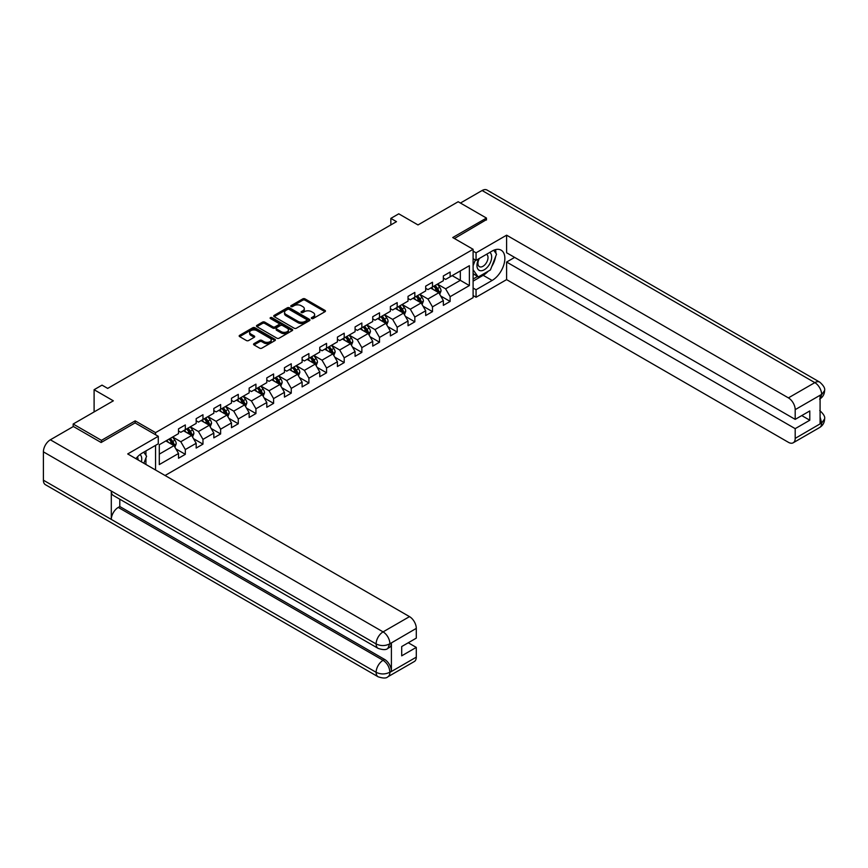 <?xml version="1.0" encoding="UTF-8"?>
<svg xmlns="http://www.w3.org/2000/svg" width="868" height="868" viewBox="0 0 868 868"><rect width="100%" height="100%" fill="white"/><g stroke="black" fill="none" stroke-linecap="round" stroke-linejoin="round"><path stroke-width="1.3" d="M311.645 318.513A1.096 0.64 0 0 0 313.196 318.513L325.001 311.699A1.573 0.911 0 0 0 325.467 311.059A1.573 0.911 0 0 0 325.001 310.418L305.004 298.874A1.573 0.911 0 0 0 302.791 298.874L290.986 305.688A1.096 0.64 0 0 0 292.538 306.578L294.068 305.699A5.024 2.908 0 0 1 301.174 305.699L302.845 306.664A5.024 2.908 0 0 1 304.31 308.715A5.024 2.908 0 0 1 302.845 310.766L301.315 311.645A1.096 0.64 0 0 0 302.867 312.545L304.397 311.666A5.024 2.908 0 0 1 311.504 311.666L313.174 312.621A5.024 2.908 0 0 1 314.65 314.683A5.024 2.908 0 0 1 313.174 316.733L311.645 317.612A1.096 0.64 0 0 0 311.645 318.513L311.645 317.612M254.02 343.63A1.573 0.911 0 0 0 253.564 344.281A1.573 0.911 0 0 0 254.02 344.921L259.63 348.155A1.573 0.911 0 0 0 261.854 348.155L274.961 340.592A1.573 0.911 0 0 0 275.416 339.952A1.573 0.911 0 0 0 274.961 339.301L254.964 327.757A1.573 0.911 0 0 0 252.74 327.757L239.633 335.33A1.573 0.911 0 0 0 239.177 335.97A1.573 0.911 0 0 0 239.633 336.61L246.414 340.527A1.573 0.911 0 0 0 248.639 340.527L254.248 337.283A1.573 0.911 0 0 0 254.704 336.643A1.573 0.911 0 0 0 254.248 336.003L250.885 334.061A4.199 2.43 0 0 1 249.648 332.346A4.199 2.43 0 0 1 252.252 330.111A4.199 2.43 0 0 1 256.83 330.632L269.991 338.227A4.199 2.43 0 0 1 271.217 339.952A4.199 2.43 0 0 1 268.624 342.187A4.199 2.43 0 0 1 264.046 341.666L261.854 340.397A1.573 0.911 0 0 0 259.63 340.397L254.02 343.63L254.02 344.921M486.46 220.027L486.46 218.063L458.174 201.734L417.996 224.931L398.759 213.821L390.839 218.389L396.492 221.655L107.686 388.408L102.023 385.132L94.102 389.71L94.102 411.92M135.18 422.966L135.18 420.871L101.458 440.347L73.162 424.018L113.339 400.821L94.102 389.71M135.18 420.871L155.556 432.633L473.103 249.3L473.103 297.648L165.061 475.501M486.46 218.063L452.738 237.539L473.103 249.3M294.176 328.212A1.573 0.911 0 0 0 296.4 328.212L309.507 320.639A1.573 0.911 0 0 0 309.963 319.999A1.573 0.911 0 0 0 309.507 319.359L289.511 307.814A1.573 0.911 0 0 0 287.286 307.814L274.179 315.388A1.573 0.911 0 0 0 273.724 316.028A1.573 0.911 0 0 0 274.179 316.668L294.176 328.212M270.794 318.751A1.096 0.64 0 0 1 271.901 318.903L271.901 317.601L292.234 329.33A1.573 0.911 0 0 1 292.69 329.97A1.573 0.911 0 0 1 292.234 330.61L279.127 338.184A1.573 0.911 0 0 1 276.903 338.184L256.906 326.639L262.516 323.428L262.516 322.115L256.906 325.359A1.573 0.911 0 0 0 256.451 325.999A1.573 0.911 0 0 0 256.906 326.639L256.906 325.359M262.516 323.428A1.573 0.911 0 0 1 264.74 323.428L264.74 322.115A1.573 0.911 0 0 0 262.516 322.115M264.74 322.115L272.845 326.802A1.573 0.911 0 0 0 275.069 326.802L278.791 324.654A1.573 0.911 0 0 0 279.257 324.014A1.573 0.911 0 0 0 278.791 323.373L270.349 318.491A1.096 0.64 0 0 1 271.901 317.601M73.162 426.622L73.162 424.018M101.458 440.347L101.458 442.311M155.556 470.011L155.556 445.382M155.556 434.727L155.556 432.633M175.868 448.875L185.318 454.333L185.318 449.559L196.179 443.288L196.179 448.062L202.971 444.134L202.971 439.371L213.832 433.099L213.832 437.863L220.624 433.946L220.624 429.172L231.485 422.9L231.485 427.674L238.277 423.758L238.277 418.984L249.149 412.712L249.149 417.475L255.93 413.559L255.93 408.785L266.801 402.513L266.801 407.287L273.594 403.37L273.594 398.596L284.454 392.325L284.454 397.099L291.247 393.171L291.247 388.408L302.107 382.137L302.107 386.9L308.899 382.983L308.899 378.209L319.76 371.938L319.76 376.712L326.552 372.784L326.552 368.021L337.413 361.75L337.413 366.513L344.205 362.596L344.205 357.822L355.077 351.551L355.077 356.325L361.858 352.408L361.858 347.634L372.73 341.363L372.73 346.126L379.511 342.209L379.511 337.435L390.383 331.164L390.383 335.938L397.175 332.021L397.175 327.247L408.036 320.976L408.036 325.75L414.828 321.822L414.828 317.059L425.689 310.787L425.689 315.551L432.481 311.634L432.481 306.86L443.342 300.588L443.342 305.362L450.134 301.435L450.134 296.672L469.371 285.561L469.371 265.695L460.322 270.924L460.322 280.331L469.371 285.561M185.318 454.333L178.526 458.25L178.526 453.487L159.289 464.586L159.289 444.731L178.526 433.62L178.526 428.846L185.318 424.929L185.318 429.693L196.179 423.421L196.179 418.658L202.971 414.73L202.971 419.504L213.832 413.233L213.832 408.459L220.624 404.542L220.624 409.316L231.485 403.045L231.485 398.271L238.277 394.354L238.277 399.117L249.149 392.846L249.149 388.072L255.93 384.155L255.93 388.929L266.801 382.658L266.801 377.884L273.594 373.967L273.594 378.73L284.454 372.459L284.454 367.696L291.247 363.768L291.247 368.542L302.107 362.271L302.107 357.497L308.899 353.58L308.899 358.343L319.76 352.072L319.76 347.309L326.552 343.381L326.552 348.155L337.413 341.884L337.413 337.109L344.205 333.193L344.205 337.967L355.077 331.695L355.077 326.921L361.858 323.004L361.858 327.768L372.73 321.496L372.73 316.722L379.511 312.805L379.511 317.579L390.383 311.308L390.383 306.534L397.175 302.617L397.175 307.38L408.036 301.109L408.036 296.346L414.828 292.418L414.828 297.192L425.689 290.921L425.689 286.147L432.481 282.23L432.481 286.993L443.342 280.722L443.342 275.959L450.134 272.031L450.134 276.805L469.371 265.695M183.506 430.745L191.654 435.443L180.794 441.725L172.645 437.016M178.526 431.005L180.794 432.307L185.318 429.693M180.794 441.725L185.318 449.559M191.654 435.443L196.179 443.288M201.159 420.546L209.307 425.255L198.446 431.526L190.298 426.828M196.179 420.806L198.446 422.119L202.971 419.504M198.446 431.526L202.971 439.371M209.307 425.255L213.832 433.099M218.812 410.358L226.96 415.067L216.099 421.338L207.951 416.629M213.832 410.618L216.099 411.931L220.624 409.316M216.099 421.338L220.624 429.172M226.96 415.067L231.485 422.9M236.465 400.17L244.613 404.868L233.752 411.139L225.604 406.441M231.485 400.43L233.752 401.732L238.277 399.117M233.752 411.139L238.277 418.984M244.613 404.868L249.149 412.712M254.129 389.971L262.277 394.68L251.405 400.951L243.257 396.242M249.149 390.231L251.405 391.544L255.93 388.929M251.405 400.951L255.93 408.785M262.277 394.68L266.801 402.513M271.782 379.783L279.93 384.481L269.058 390.752L260.91 386.054M266.801 380.043L269.058 381.345L273.594 378.73M269.058 390.752L273.594 398.596M279.93 384.481L284.454 392.325M289.435 369.584L297.583 374.292L286.722 380.564L278.574 375.855M284.454 369.844L286.722 371.157L291.247 368.542M286.722 380.564L291.247 388.408M297.583 374.292L302.107 382.137M307.088 359.395L315.236 364.093L304.375 370.376L296.227 365.667M302.107 359.656L304.375 360.958L308.899 358.343M304.375 370.376L308.899 378.209M315.236 364.093L319.76 371.938M324.74 349.196L332.889 353.905L322.028 360.177L313.88 355.479M319.76 349.457L322.028 350.77L326.552 348.155M322.028 360.177L326.552 368.021M332.889 353.905L337.413 361.75M342.393 339.008L350.542 343.717L339.681 349.988L331.533 345.28M337.413 339.269L339.681 340.581L344.205 337.967M339.681 349.988L344.205 357.822M350.542 343.717L355.077 351.551M360.046 328.82L368.195 333.518L357.334 339.789L349.186 335.091M355.077 329.081L357.334 330.382L361.858 327.768M357.334 339.789L361.858 347.634M368.195 333.518L372.73 341.363M377.71 318.621L385.859 323.33L374.987 329.601L366.839 324.892M372.73 318.881L374.987 320.194L379.511 317.579M374.987 329.601L379.511 337.435M385.859 323.33L390.383 331.164M395.363 308.433L403.511 313.131L392.64 319.402L384.491 314.704M390.383 308.693L392.64 309.995L397.175 307.38M392.64 319.402L397.175 327.247M403.511 313.131L408.036 320.976M413.016 298.234L421.164 302.943L410.304 309.214L402.155 304.505M408.036 298.494L410.304 299.807L414.828 297.192M410.304 309.214L414.828 317.059M421.164 302.943L425.689 310.787M430.669 288.046L438.817 292.744L427.957 299.026L419.808 294.317M425.689 288.306L427.957 289.608L432.481 286.993M427.957 299.026L432.481 306.86M438.817 292.744L443.342 300.588M452.174 275.633L460.322 280.331L445.609 288.827L437.461 284.129M443.342 278.107L445.609 279.42L450.134 276.805M445.609 288.827L450.134 296.672M390.839 218.389L390.839 224.931M159.289 454.138L174.001 445.642L165.853 440.933M174.001 445.642L178.526 453.487M440.684 295.988L450.134 301.435M423.031 306.176L432.481 311.634M405.378 316.364L414.828 321.822M387.725 326.563L397.175 332.021M370.072 336.751L379.511 342.209M352.408 346.95L361.858 352.408M334.755 357.139L344.205 362.596M317.102 367.338L326.552 372.784M299.449 377.526L308.899 382.983M281.796 387.714L291.247 393.171M264.143 397.913L273.594 403.37M246.479 408.101L255.93 413.559M228.827 418.3L238.277 423.758M211.174 428.488L220.624 433.946M193.521 438.687L202.971 444.134M312.089 318.664L313.174 318.035A5.024 2.908 0 0 0 314.65 315.985L314.65 314.683M304.31 308.715L304.31 310.017A5.024 2.908 0 0 1 302.845 312.068L301.749 312.697M324.979 311.71L305.004 300.176A1.573 0.911 0 0 0 302.791 300.176L291.42 306.74M309.485 320.65L289.511 309.127A1.573 0.911 0 0 0 287.286 309.127L274.201 316.679L274.179 315.388M306.729 320.455A1.096 0.64 0 0 0 306.729 319.554L289.174 309.42A1.096 0.64 0 0 0 287.623 309.42L286.017 310.353A5.024 2.908 0 0 0 284.541 312.404A5.024 2.908 0 0 0 286.017 314.455L298.006 321.377A5.024 2.908 0 0 0 305.124 321.377L306.729 320.455L306.729 321.757A1.096 0.64 0 0 0 307.055 321.312L307.055 319.999M284.541 312.404L284.541 313.706A5.024 2.908 0 0 0 286.017 315.757L286.017 314.455M306.729 321.757L305.124 322.69A5.024 2.908 0 0 1 298.006 322.69L286.017 315.757M264.74 323.428L272.845 328.104A1.573 0.911 0 0 0 275.069 328.104L278.791 325.956A1.573 0.911 0 0 0 279.257 325.316L279.257 324.014M271.901 318.903L292.212 330.632M281.265 331.663A4.199 2.43 0 0 0 285.843 332.184A4.199 2.43 0 0 0 288.436 329.938A4.199 2.43 0 0 0 287.21 328.223L282.567 325.554A1.573 0.911 0 0 0 280.353 325.554L276.632 327.703A1.573 0.911 0 0 0 276.165 328.343A1.573 0.911 0 0 0 276.632 328.983L281.265 331.663L281.265 332.965A4.199 2.43 0 0 0 285.843 333.486A4.199 2.43 0 0 0 288.436 331.25L288.436 329.938M276.165 328.343L276.165 329.645A1.573 0.911 0 0 0 276.632 330.285L276.632 328.983M281.265 332.965L276.632 330.285M271.217 339.952L271.217 341.254A4.199 2.43 0 0 1 268.624 343.5A4.199 2.43 0 0 1 264.046 342.969L261.854 341.699A1.573 0.911 0 0 0 259.63 341.699L254.042 344.932M249.648 332.346L249.648 333.659A4.199 2.43 0 0 0 250.885 335.374L250.885 334.061M254.226 337.294L250.885 335.374M274.961 339.301L274.961 340.592L254.964 329.07A1.573 0.911 0 0 0 252.74 329.07L239.655 336.621M439.707 294.295L441.063 290.91A4.242 2.452 -120 0 0 439.707 287.297L437.374 284.172M433.295 289.565L431.711 287.438M433.859 286.201L436.192 289.315A4.242 2.452 60 0 1 437.407 291.876L438.774 291.084A4.242 2.452 -120 0 0 437.559 288.534L435.215 285.42M434.152 286.028L436.745 289.489A2.159 1.248 60 0 1 437.136 290.151L438.774 291.084M478.843 258.729A10.405 6.011 120 0 0 480.633 270.74A10.405 6.011 120 0 0 490.029 263.297A10.405 6.011 120 0 0 489.78 252.414M479.44 258.382A7.118 4.112 120 0 0 479.407 266.65A7.118 4.112 120 0 0 480.46 266.975A7.118 4.112 120 0 0 486.97 261.713A7.118 4.112 120 0 0 486.536 254.313A7.118 4.112 120 0 0 486.514 254.302M493.751 250.244L496.529 254.205L490.42 269.948L478.203 277L473.103 273.583M478.203 277L473.103 269.753M473.103 265.695L475.349 259.933M141.397 461.841A10.405 6.011 120 0 0 140.019 454.561M138.077 459.921A7.118 4.112 120 0 0 137.35 457.002M143.762 452.185L146.605 456.232L143.871 463.273M488.174 271.25A18 10.394 120 0 1 483.183 275.308L492.123 280.462A18 10.394 120 0 0 503.885 264.599A18 10.394 120 0 0 501.129 250.168A18 10.394 120 0 0 492.123 251.058L476.055 260.346L476.055 252.827L506.608 235.185L788.404 397.88L814.824 382.625L482.109 190.526L460.431 203.036M492.123 280.462L476.055 289.738L476.055 297.257L506.608 279.615L506.608 262.038L795.196 428.651L795.196 438.383L821.779 422.9L820.086 423.682L820.086 395.591L821.616 394.387L795.196 409.642A9.602 5.544 -120 0 0 788.404 397.88M514.637 257.405L506.608 262.038M801.761 415.588L809.79 420.221L809.79 410.944L795.196 419.374L506.608 252.762L506.608 235.185M473.103 258.642L476.055 260.346M473.103 251.123L476.055 252.827M473.103 295.554L476.055 297.257M473.103 288.046L476.055 289.738M506.608 279.615L788.404 442.311A9.602 5.544 -120 0 0 793.2 442.788A9.602 5.544 -120 0 0 795.196 438.383M482.109 190.526A9.841 5.685 -60 0 1 487.024 190.038L819.75 382.137A9.841 5.685 -60 0 0 814.824 382.625A9.602 5.544 60 0 1 821.616 394.387M795.196 419.374L795.196 409.642M809.79 420.221L795.196 428.651M486.46 219.637L454.431 238.516M491.744 266.53A18 10.394 120 0 0 495.617 256.548M495.91 253.326A18 10.394 120 0 0 495.465 249.648M483.183 275.308L473.103 281.124M473.103 279.029L477.411 276.545M473.103 275.113L474.015 274.581M820.086 416.966L821.616 422.803M819.75 410.553C823.613 414.025 825.229 416.803 824.6 418.886L821.801 422.89M819.75 382.137C823.613 385.576 825.229 388.376 824.6 390.535L821.79 394.484M378.155 648.385A9.841 5.685 -60 0 1 376.126 643.947C380.651 646.117 385.175 646.096 389.689 643.882L387.887 648.374C386.271 650.002 383.038 650.013 378.155 648.385L113.339 495.487A9.841 5.685 -60 0 1 111.299 491.049L43.4 451.848A9.841 5.685 -60 0 1 50.355 439.794L73.389 426.492L101.122 442.506L135.072 422.9L158.269 436.3L158.269 443.808L142.2 453.085A18 10.394 120 0 0 135.896 458.662M158.269 436.3L127.715 453.942L409.512 616.627A9.602 5.544 60 0 1 416.293 628.389L416.293 638.132L401.7 646.551L401.7 655.839L416.293 647.409L416.293 657.141A9.602 5.544 60 0 1 414.307 661.535L387.887 676.79A9.602 5.544 -120 0 0 389.873 672.396L416.293 657.141M145.542 464.228L149.329 466.42M145.933 464L145.933 457.968M145.933 455.266L145.933 450.937M387.887 676.79C386.347 678.418 383.113 678.429 378.155 676.801L45.44 484.713A9.841 5.685 -60 0 1 43.4 480.199L111.299 519.411A9.841 5.685 -60 0 1 118.265 507.422L383.081 660.309L384.611 659.43A9.602 5.544 60 0 1 391.403 671.192L391.403 643.09A9.602 5.544 60 0 1 389.406 647.485L387.887 648.374M43.4 451.848L43.4 480.199M50.355 439.794L383.081 631.882A9.841 5.685 -60 0 0 376.126 643.947L111.299 491.049L111.299 519.411L376.126 672.299C380.64 674.479 385.164 674.479 389.699 672.299L389.873 672.396M416.293 647.409L408.264 642.765M119.795 499.219L119.795 506.532L384.611 659.43M119.795 506.532L118.265 507.422M422.054 304.494L423.4 301.098A4.242 2.452 -120 0 0 422.054 297.485L419.711 294.371M415.642 299.753L414.058 297.637M416.206 296.389L418.539 299.514A4.242 2.452 60 0 1 419.754 302.064L421.11 301.283A4.242 2.452 -120 0 0 419.895 298.733L417.562 295.608M416.499 296.227L419.092 299.688A2.159 1.248 60 0 1 419.483 300.339L421.11 301.283M404.401 314.683L405.747 311.286A4.242 2.452 -120 0 0 404.39 307.684L402.058 304.559M397.989 309.952L396.405 307.825M398.553 306.588L400.886 309.702A4.242 2.452 60 0 1 402.101 312.252L403.457 311.471A4.242 2.452 -120 0 0 402.242 308.921L399.909 305.807M398.846 306.415L401.439 309.876A2.159 1.248 60 0 1 401.83 310.527L403.457 311.471M386.748 324.871L388.094 321.486A4.242 2.452 -120 0 0 386.737 317.872L384.405 314.759M380.336 320.14L378.752 318.024M380.9 316.777L383.233 319.901A4.242 2.452 60 0 1 384.448 322.451L385.804 321.67A4.242 2.452 -120 0 0 384.589 319.109L382.256 315.995M381.193 316.614L383.786 320.064A2.159 1.248 60 0 1 384.177 320.726L385.804 321.67M369.095 335.07L370.441 331.674A4.242 2.452 -120 0 0 369.084 328.061L366.752 324.947M362.683 330.328L361.088 328.212M363.247 326.976L365.58 330.09A4.242 2.452 60 0 1 366.795 332.639L368.151 331.858A4.242 2.452 -120 0 0 366.936 329.308L364.603 326.184M363.54 326.802L366.133 330.263A2.159 1.248 60 0 1 366.524 330.914L368.151 331.858M351.442 345.258L352.788 341.873A4.242 2.452 -120 0 0 351.431 338.26L349.099 335.135M345.019 340.527L343.435 338.411M345.583 337.164L347.927 340.289A4.242 2.452 60 0 1 349.142 342.838L350.498 342.046A4.242 2.452 -120 0 0 349.283 339.496L346.95 336.383M345.887 336.99L348.469 340.451A2.159 1.248 60 0 1 348.871 341.113L350.498 342.046M333.789 355.457L335.135 352.061A4.242 2.452 -120 0 0 333.779 348.448L331.446 345.334M327.366 350.715L325.782 348.6M327.93 347.363L330.274 350.477A4.242 2.452 60 0 1 331.478 353.026L332.845 352.245A4.242 2.452 -120 0 0 331.63 349.695L329.287 346.571M328.223 347.189L330.816 350.65A2.159 1.248 60 0 1 331.218 351.301L332.845 352.245M316.126 365.645L317.471 362.26A4.242 2.452 -120 0 0 316.126 358.647L313.782 355.522M309.713 360.914L308.129 358.788M310.277 357.551L312.61 360.665A4.242 2.452 60 0 1 313.825 363.225L315.182 362.433A4.242 2.452 -120 0 0 313.977 359.884L311.634 356.77M310.57 357.377L313.164 360.838A2.159 1.248 60 0 1 313.554 361.5L315.182 362.433M298.473 375.844L299.818 372.448A4.242 2.452 -120 0 0 298.473 368.835L296.129 365.721M292.06 371.103L290.476 368.987M292.624 367.739L294.957 370.864A4.242 2.452 60 0 1 296.172 373.414L297.529 372.632A4.242 2.452 -120 0 0 296.314 370.083L293.981 366.958M292.917 367.576L295.511 371.037A2.159 1.248 60 0 1 295.901 371.688L297.529 372.632M280.82 386.032L282.165 382.636A4.242 2.452 -120 0 0 280.809 379.034L278.476 375.909M274.407 381.302L272.823 379.175M274.972 377.938L277.304 381.052A4.242 2.452 60 0 1 278.519 383.602L279.876 382.821A4.242 2.452 -120 0 0 278.661 380.271L276.328 377.157M275.264 377.764L277.858 381.226A2.159 1.248 60 0 1 278.248 381.877L279.876 382.821M263.167 396.22L264.512 392.835A4.242 2.452 -120 0 0 263.156 389.222L260.823 386.108M256.754 391.49L255.159 389.374M257.319 388.126L259.651 391.251A4.242 2.452 60 0 1 260.867 393.801L262.223 393.02A4.242 2.452 -120 0 0 261.008 390.459L258.675 387.345M257.612 387.963L260.205 391.414A2.159 1.248 60 0 1 260.595 392.076L262.223 393.02M245.514 406.419L246.859 403.023A4.242 2.452 -120 0 0 245.503 399.41L243.17 396.296M239.101 401.678L237.506 399.562M239.655 398.325L241.998 401.439A4.242 2.452 60 0 1 243.214 403.989L244.57 403.208A4.242 2.452 -120 0 0 243.355 400.658L241.022 397.533M239.959 398.152L242.552 401.613A2.159 1.248 60 0 1 242.942 402.264L244.57 403.208M227.861 416.607L229.206 413.222A4.242 2.452 -120 0 0 227.85 409.609L225.517 406.484M221.438 411.877L219.854 409.761M222.002 408.513L224.345 411.638A4.242 2.452 60 0 1 225.561 414.188L226.917 413.396A4.242 2.452 -120 0 0 225.702 410.846L223.358 407.732M222.306 408.34L224.888 411.801A2.159 1.248 60 0 1 225.289 412.463L226.917 413.396M210.197 426.806L211.553 423.41A4.242 2.452 -120 0 0 210.197 419.797L207.864 416.683M203.785 422.065L202.201 419.949M204.349 418.712L206.682 421.826A4.242 2.452 60 0 1 207.897 424.376L209.264 423.595A4.242 2.452 -120 0 0 208.049 421.045L205.705 417.92M204.642 418.539L207.235 422A2.159 1.248 60 0 1 207.626 422.651L209.264 423.595M192.544 436.995L193.889 433.609A4.242 2.452 -120 0 0 192.544 429.996L190.201 426.872M186.132 432.264L184.548 430.137M186.696 428.901L189.029 432.014A4.242 2.452 60 0 1 190.244 434.575L191.6 433.783A4.242 2.452 -120 0 0 190.385 431.233L188.052 428.119M186.989 428.727L189.582 432.188A2.159 1.248 60 0 1 189.973 432.85L191.6 433.783M174.891 447.194L176.237 443.798A4.242 2.452 -120 0 0 174.88 440.184L172.548 437.071M168.479 442.452L166.895 440.336M169.043 439.089L171.376 442.213A4.242 2.452 60 0 1 172.591 444.763L173.947 443.982A4.242 2.452 -120 0 0 172.732 441.432L170.399 438.307M169.336 438.926L171.929 442.387A2.159 1.248 60 0 1 172.32 443.038L173.947 443.982M94.102 405.747L94.102 403.403M313.174 318.035L313.174 316.733M301.315 312.545L301.315 311.645M302.845 312.068L302.845 310.766M290.986 306.578L290.986 305.688M302.791 300.176L302.791 298.874M305.004 300.176L305.004 298.874M325.001 311.699L325.001 310.418M287.286 309.127L287.286 307.814M289.511 309.127L289.511 307.814M309.507 320.639L309.507 319.359M298.006 322.69L298.006 321.377M305.124 322.69L305.124 321.377M272.845 328.104L272.845 326.802M275.069 328.104L275.069 326.802M278.791 325.956L278.791 324.654M292.234 330.61L292.234 329.33M259.63 341.699L259.63 340.397M261.854 341.699L261.854 340.397M264.046 342.969L264.046 341.666M254.248 337.283L254.248 336.003M239.633 336.61L239.633 335.33M252.74 329.07L252.74 327.757M254.964 329.07L254.964 327.757M438.394 292.505L441.031 290.986M437.559 288.534L439.707 287.297M434.542 290.281L436.192 289.315M824.6 418.918C824.491 422.683 822.831 425.548 819.631 427.523A9.602 5.544 -120 0 0 821.616 423.128M820.086 398.781L821.616 394.712M391.403 671.192L389.71 672.299M416.293 628.389L389.71 643.882M389.873 643.98L391.403 643.09M389.873 643.644A9.602 5.544 60 0 0 383.081 631.882L409.512 616.627M378.155 676.801A9.841 5.685 -60 0 1 376.126 672.299A9.841 5.685 -60 0 1 383.081 660.309C387.171 663.043 389.428 666.971 389.873 672.071M420.741 302.704L423.378 301.185M419.895 298.733L422.054 297.485M416.879 300.469L418.539 299.514M403.088 312.892L405.725 311.373M402.242 308.921L404.39 307.684M399.226 310.668L400.886 309.702M385.435 323.08L388.072 321.561M384.589 319.109L386.737 317.872M381.573 320.856L383.233 319.901M367.782 333.279L370.408 331.76M366.936 329.308L369.084 328.061M363.92 331.044L365.58 330.09M350.129 343.468L352.755 341.949M349.283 339.496L351.431 338.26M346.267 341.243L347.927 340.289M332.477 353.667L335.102 352.148M331.63 349.695L333.779 348.448M328.614 351.431L330.274 350.477M314.813 363.855L317.449 362.336M313.977 359.884L316.126 358.647M310.961 361.63L312.61 360.665M297.16 374.054L299.796 372.535M296.314 370.083L298.473 368.835M293.297 371.819L294.957 370.864M279.507 384.242L282.143 382.723M278.661 380.271L280.809 379.034M275.644 382.018L277.304 381.052M261.854 394.43L264.48 392.911M261.008 390.459L263.156 389.222M257.991 392.206L259.651 391.251M244.201 404.629L246.827 403.11M243.355 400.658L245.503 399.41M240.338 402.394L241.998 401.439M226.548 414.817L229.174 413.298M225.702 410.846L227.85 409.609M222.685 412.593L224.345 411.638M208.884 425.016L211.521 423.497M208.049 421.045L210.197 419.797M205.032 422.781L206.682 421.826M191.231 435.204L193.868 433.685M190.385 431.233L192.544 429.996M187.369 432.98L189.029 432.014M173.578 445.403L176.215 443.884M172.732 441.432L174.88 440.184M169.716 443.168L171.376 442.213M793.2 442.788L819.631 427.523M824.6 390.567C824.47 394.289 822.81 397.143 819.631 399.106"/></g></svg>
